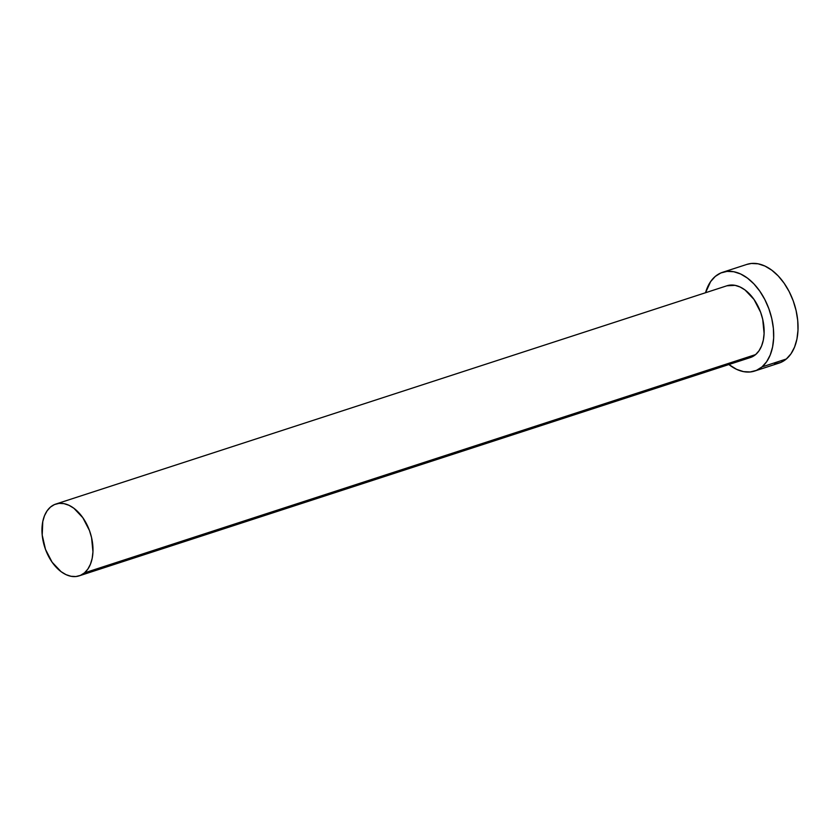 <?xml version="1.0" encoding="UTF-8"?>
<svg xmlns="http://www.w3.org/2000/svg" width="840" height="840" viewBox="0 0 840 840"><rect width="100%" height="100%" fill="white"/><g stroke="black" fill="none" stroke-linecap="round" stroke-linejoin="round"><path stroke-width="1.26" d="M79.149 575.862L750.309 357.567A37.748 23.856 -108 0 0 755.611 354.585L84.462 572.87A37.748 23.856 72 0 1 79.149 575.862A37.748 23.856 72 0 1 46.441 551.817A37.748 23.856 72 0 1 50.495 507.056A37.748 23.856 72 0 1 55.797 504.063A37.748 23.856 72 0 1 88.515 528.108A37.748 23.856 72 0 1 84.462 572.87L755.611 354.585L750.215 357.599M754.688 371.038L779.026 363.111A51.901 32.802 -108 0 0 786.324 359.006L761.985 366.923A51.901 32.802 72 0 1 754.688 371.038A51.901 32.802 72 0 1 728.889 364.539L736.627 369.348L743.505 371.616L750.183 371.963L756.431 370.377L761.985 366.923L786.324 359.006A51.901 32.802 -108 0 0 791.889 297.455A51.901 32.802 -108 0 0 746.918 264.39L722.578 272.307A51.901 32.802 72 0 1 767.55 305.382A51.901 32.802 72 0 1 761.985 366.923L766.647 361.725L770.227 354.984L772.59 346.973L773.661 337.985L773.377 328.367L771.76 318.496L768.863 308.742L764.81 299.492L759.749 291.092L753.879 283.857L747.422 278.093L740.628 273.987L733.761 271.73L727.073 271.383L720.836 272.969L715.271 276.423A51.901 32.802 72 0 1 722.578 272.307M705.537 292.74A51.901 32.802 72 0 1 715.271 276.423L710.619 281.62L705.537 292.74M726.863 285.8L735.084 285.348L740.082 286.996L745.028 289.979L753.995 299.429L760.62 312.27L762.72 319.358L764.106 333.532L763.329 340.074L761.607 345.901L759.003 350.805L755.611 354.585A37.748 23.856 -108 0 0 759.665 309.824A37.748 23.856 -108 0 0 726.957 285.768L55.797 504.063M774.522 364.046L780.77 362.46L786.324 359.006L790.986 353.808L794.567 347.067L796.94 339.056L798 330.068L797.716 320.45L796.1 310.58L793.212 300.825L789.159 291.575L784.098 283.175L778.228 275.94L771.771 270.175L764.967 266.07L758.1 263.812L751.412 263.466L746.802 264.432M84.462 572.87L87.854 569.09L90.458 564.186L92.18 558.359L92.957 551.827L91.57 537.653L89.471 530.555L82.835 517.724L73.878 508.263L68.933 505.281L63.934 503.632L59.073 503.381L54.537 504.536L50.495 507.056L47.103 510.836L44.499 515.729L42.777 521.567L42.21 535.091L45.486 549.36L52.112 562.202L61.079 571.662L66.024 574.634L71.022 576.282L75.883 576.534L80.42 575.389L84.462 572.87"/></g></svg>
